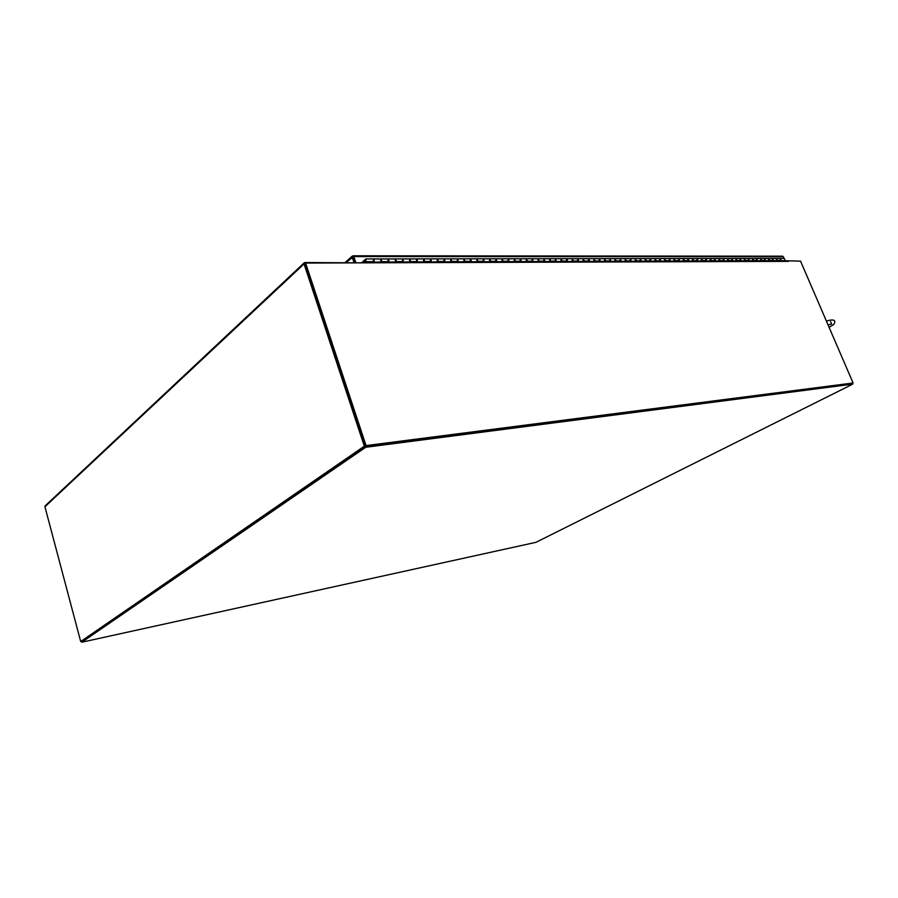 <?xml version="1.0" encoding="UTF-8"?>
<svg xmlns="http://www.w3.org/2000/svg" width="898" height="898" viewBox="0 0 898 898"><rect width="100%" height="100%" fill="white"/><g stroke="black" fill="none" stroke-linecap="round" stroke-linejoin="round"><path stroke-width="1.35" d="M780.295 260.835L780.171 258.433C781.327 259.331 781.238 260.083 779.913 260.712M772.628 260.734L776.04 260.723C777.365 260.094 777.455 259.342 776.299 258.444L776.411 260.847M772.516 260.858L772.392 258.444C773.548 259.342 773.47 260.106 772.134 260.734M764.737 260.757L768.205 260.746C769.53 260.117 769.62 259.354 768.452 258.456L768.576 260.869M764.613 260.891L764.49 258.456C765.657 259.365 765.567 260.128 764.243 260.768M756.722 260.79L760.247 260.779C761.583 260.139 761.672 259.376 760.505 258.467L760.628 260.903M756.61 260.914L756.475 258.467C757.643 259.376 757.564 260.151 756.228 260.79M748.584 260.813L752.176 260.802C753.512 260.162 753.602 259.387 752.423 258.478L752.558 260.925M748.472 260.948L748.348 258.478C749.516 259.399 749.426 260.173 748.09 260.824M740.334 260.847L743.982 260.835C745.318 260.184 745.407 259.41 744.229 258.489L744.363 260.959M740.221 260.97L740.087 258.489C741.254 259.41 741.176 260.196 739.84 260.847M731.949 260.869L735.664 260.858C737 260.218 737.078 259.421 735.911 258.489L736.046 260.992M731.836 261.004L731.702 258.501C732.88 259.432 732.79 260.229 731.455 260.88M723.44 260.903L727.212 260.891C728.559 260.24 728.637 259.443 727.459 258.501L727.593 261.015M723.317 261.037L723.182 258.512C724.36 259.455 724.282 260.252 722.935 260.903M714.786 260.936L718.636 260.925C719.971 260.263 720.061 259.455 718.883 258.512L719.017 261.049M714.673 261.06L714.539 258.523C715.717 259.466 715.639 260.274 714.292 260.936M706.008 260.959L709.914 260.948C711.261 260.285 711.351 259.477 710.161 258.523L710.307 261.082M705.895 261.094L705.761 258.534C706.939 259.488 706.861 260.297 705.514 260.97M697.084 260.992L701.069 260.981C702.416 260.308 702.494 259.5 701.316 258.534L701.45 261.116M696.971 261.127L696.837 258.545C698.015 259.511 697.937 260.319 696.59 260.992M688.025 261.026L692.077 261.015C693.424 260.341 693.503 259.522 692.313 258.545L692.459 261.138M687.913 261.161L687.767 258.557C688.957 259.522 688.878 260.353 687.52 261.026M678.821 261.06L682.94 261.037C684.287 260.364 684.366 259.533 683.176 258.557L683.322 261.172M678.708 261.195L678.551 258.568C679.752 259.544 679.663 260.375 678.316 261.06M669.459 261.094L673.657 261.071C675.004 260.386 675.083 259.556 673.893 258.579L674.039 261.206M669.347 261.228L669.201 258.579C670.391 259.567 670.312 260.398 668.954 261.094M659.951 261.116L664.217 261.105C665.575 260.42 665.654 259.578 664.464 258.59L664.61 261.239M659.839 261.262L659.682 258.59C660.883 259.589 660.805 260.431 659.446 261.127M650.287 261.15L654.631 261.138C655.989 260.442 656.068 259.601 654.866 258.602L655.024 261.273M650.163 261.296L650.017 258.602C651.207 259.601 651.129 260.454 649.782 261.161M640.454 261.183L644.887 261.172C646.234 260.465 646.313 259.612 645.112 258.613L645.269 261.307M640.341 261.329L640.184 258.613C641.385 259.623 641.307 260.487 639.948 261.195M630.463 261.217L634.976 261.206C636.334 260.499 636.401 259.634 635.2 258.624L635.357 261.34M630.351 261.363L630.183 258.624C631.384 259.645 631.316 260.51 629.958 261.228M620.294 261.262L624.896 261.239C626.254 260.532 626.333 259.657 625.12 258.635L625.289 261.385M620.181 261.397L620.024 258.646C621.225 259.668 621.147 260.543 619.788 261.262M609.966 261.296L614.647 261.273C616.006 260.555 616.084 259.679 614.872 258.646L615.04 261.419M609.854 261.441L609.686 258.658C610.887 259.69 610.82 260.566 609.461 261.296M599.449 261.329L604.219 261.307C605.578 260.588 605.656 259.702 604.444 258.658L604.612 261.453M599.336 261.475L599.168 258.669C600.38 259.713 600.302 260.6 598.944 261.329M588.751 261.363L593.623 261.352C594.981 260.611 595.048 259.724 593.847 258.68L594.016 261.498M588.639 261.509L588.471 258.68C589.683 259.735 589.604 260.633 588.246 261.363M577.874 261.397L582.836 261.385C584.183 260.644 584.261 259.747 583.049 258.691L583.229 261.531M577.762 261.554L577.582 258.691C578.795 259.758 578.727 260.667 577.369 261.408M566.795 261.441L571.858 261.419C573.205 260.678 573.283 259.769 572.071 258.703L572.25 261.565M566.683 261.587L566.503 258.714C567.716 259.78 567.648 260.689 566.29 261.441M555.525 261.475L560.678 261.464C562.036 260.712 562.103 259.791 560.891 258.714L561.07 261.61M555.413 261.632L555.233 258.725C556.446 259.803 556.378 260.723 555.02 261.475M544.053 261.52L549.307 261.498C550.665 260.746 550.732 259.814 549.52 258.736L549.699 261.655M543.941 261.666L543.75 258.736C544.974 259.836 544.895 260.757 543.548 261.52M532.368 261.554L537.734 261.543C539.081 260.779 539.148 259.848 537.936 258.747L538.126 261.688M532.256 261.711L532.065 258.759C533.289 259.859 533.221 260.79 531.863 261.565M520.481 261.599L525.947 261.576C527.294 260.813 527.362 259.87 526.149 258.759L526.34 261.733M520.357 261.756L520.167 258.77C521.39 259.881 521.323 260.824 519.976 261.599M508.358 261.644L513.937 261.621C515.284 260.847 515.351 259.892 514.139 258.781L514.33 261.778M508.246 261.801L508.055 258.781C509.267 259.904 509.2 260.858 507.853 261.644M496.022 261.677L501.713 261.666C503.06 260.88 503.127 259.915 501.903 258.792L502.105 261.823M495.909 261.834L495.707 258.804C496.92 259.937 496.863 260.891 495.516 261.688M483.45 261.722L489.253 261.711C490.6 260.914 490.667 259.949 489.444 258.804L489.646 261.857M483.337 261.879L483.135 258.815C484.348 259.96 484.28 260.925 482.944 261.722M470.631 261.767L476.569 261.745C477.904 260.948 477.972 259.971 476.748 258.826L476.961 261.902M470.518 261.935L470.316 258.837C471.529 259.982 471.472 260.97 470.125 261.767M457.576 261.812L463.637 261.789C464.973 260.981 465.029 260.005 463.817 258.837L464.019 261.958M457.464 261.98L457.25 258.849C458.474 260.016 458.407 261.004 457.071 261.812M444.263 261.857L450.448 261.834C451.784 261.026 451.84 260.027 450.628 258.86L450.841 262.003M444.151 262.025L443.938 258.86C445.15 260.038 445.094 261.037 443.769 261.857M430.692 261.902L437.012 261.879C438.347 261.06 438.404 260.061 437.18 258.871L437.405 262.048M430.58 262.07L430.366 258.882C431.579 260.072 431.523 261.082 430.198 261.913M416.852 261.958L423.306 261.935C424.642 261.105 424.687 260.083 423.474 258.893L423.699 262.093M416.751 262.115L416.526 258.905C417.738 260.106 417.682 261.116 416.358 261.958M402.742 262.003L409.342 261.98C410.655 261.138 410.712 260.117 409.499 258.905L409.724 262.149M402.63 262.171L402.405 258.916C403.617 260.128 403.561 261.161 402.248 262.003M388.34 262.048L395.086 262.025C396.4 261.183 396.456 260.151 395.243 258.927L395.468 262.194M388.239 262.216L388.003 258.938C389.216 260.162 389.16 261.195 387.846 262.048M373.658 262.104L380.539 262.081C381.852 261.217 381.897 260.173 380.696 258.95L380.932 262.25M373.546 262.272L373.31 258.95C374.511 260.196 374.466 261.239 373.164 262.104M366.002 261.408L365.812 259.679L365.587 262.104C364.498 260.768 364.577 259.724 365.845 258.961L366.081 262.295M365.475 262.306L365.722 261.408M364.801 260.779L363.174 262.306M364.588 260.779L364.812 260.173M780.407 260.712L783.763 260.701C785.088 260.072 785.166 259.32 784.01 258.433L783.831 258.433M362.938 261.688L364.341 260.173M365.946 261.06L365.8 259.971L365.946 261.06M365.744 447.26L81.785 642.216L535.971 542.325L852.73 384.142L365.744 447.26L365.351 446.07L80.697 641.531L44.934 506.775L45.259 505.787M81.785 642.216L81.595 641.498M852.73 384.142L852.393 383.356L364.33 446.194L80.697 641.531M360.693 262.845L304.871 262.542L304.052 263.933L364.33 446.194M305.096 263.709L365.351 446.07L81.55 641.34M787.782 260.824L800.039 261.127M852.786 383.154L365.351 446.07L304.983 263.653L305.612 263.058L366.047 445.588L853.1 382.997L800.545 261.127L787.501 260.802M788.388 261.363L360.895 262.845M362.478 262.845L305.612 263.058M366.047 445.588L365.351 446.07M853.1 382.997L852.393 383.356M363.151 262.306L363.017 261.599M354.912 262.373L353.195 255.795L352.207 256.177L352.184 257.154L353.958 262.373M353.756 256.48L346.336 262.396M352.757 255.975L354.901 262.373M784.134 258.456L783.393 256.727L353.778 256.581L355.754 262.362M783.393 256.727L782.439 256.177M785.144 260.813L784.785 259.971M780.688 260.386L776.815 260.409M772.92 260.42L768.98 260.431M765.017 260.442L761.033 260.454M757.014 260.465L752.962 260.476M748.876 260.487L744.768 260.499M740.625 260.521L736.45 260.532M732.24 260.543L727.997 260.555M723.732 260.566L719.421 260.588M715.077 260.6L710.711 260.611M706.299 260.622L701.854 260.633M697.387 260.656L692.863 260.667M688.317 260.678L683.737 260.689M679.113 260.712L674.454 260.723M669.751 260.734L665.014 260.757M660.243 260.768L655.428 260.779M650.579 260.802L645.684 260.813M640.745 260.824L635.773 260.847M630.755 260.858L625.693 260.88M620.585 260.891L615.444 260.903M610.258 260.925L605.016 260.936M599.741 260.959L594.42 260.97M589.043 260.992L583.633 261.004M578.166 261.026L572.655 261.037M567.087 261.06L561.475 261.071M555.817 261.094L550.104 261.116M544.345 261.127L538.531 261.15M532.66 261.172L526.744 261.183M520.761 261.206L514.734 261.228M508.65 261.239L502.51 261.262M496.302 261.284L490.05 261.296M483.73 261.318L477.354 261.34M470.922 261.363L464.423 261.385M457.857 261.397L451.234 261.419M444.544 261.441L437.797 261.464M430.973 261.486L424.092 261.509M417.132 261.531L410.117 261.554M403.022 261.576L395.861 261.599M388.621 261.621L381.313 261.644M373.927 261.666L366.474 261.688M304.052 263.933L44.934 506.775M826.396 321.08C833.748 318.925 836.263 320.002 833.916 324.324L829.112 327.377M828.057 324.941L831.604 323.976L830.639 321.697M784.01 258.433L365.845 258.961M304.175 262.856L45.125 505.911M787.669 260.802L361.827 262.317M345.27 262.407L352.207 256.177M353.195 255.795L782.629 256.177"/></g></svg>
